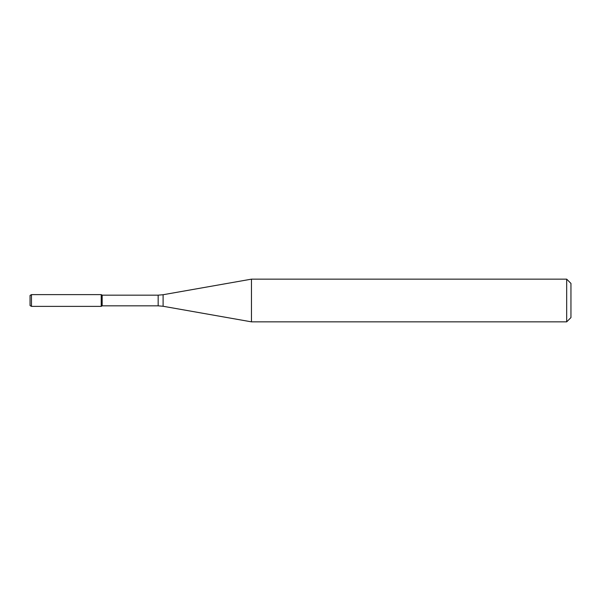 <?xml version="1.0" encoding="UTF-8"?>
<svg xmlns="http://www.w3.org/2000/svg" width="601" height="601" viewBox="0 0 601 601"><rect width="100%" height="100%" fill="white"/><g stroke="black" fill="none" stroke-linecap="round" stroke-linejoin="round"><path stroke-width="0.9" d="M566.683 321.851L566.683 279.149L570.95 283.417L570.95 317.583L566.683 321.851L251.466 321.851L163.104 306.27L158.161 305.841L102.17 305.841L101.223 306.382L101.223 294.618L31.47 294.618L31.47 306.382L30.05 305.563L30.05 295.437L31.47 294.618M102.17 305.841L102.17 295.159L101.223 294.618L101.223 306.382L31.47 306.382M251.466 321.851L251.466 279.149L163.104 294.73L163.104 306.27M158.161 305.841L158.161 295.159L102.17 295.159M158.161 295.159L163.104 294.73M566.683 279.149L251.466 279.149"/></g></svg>
